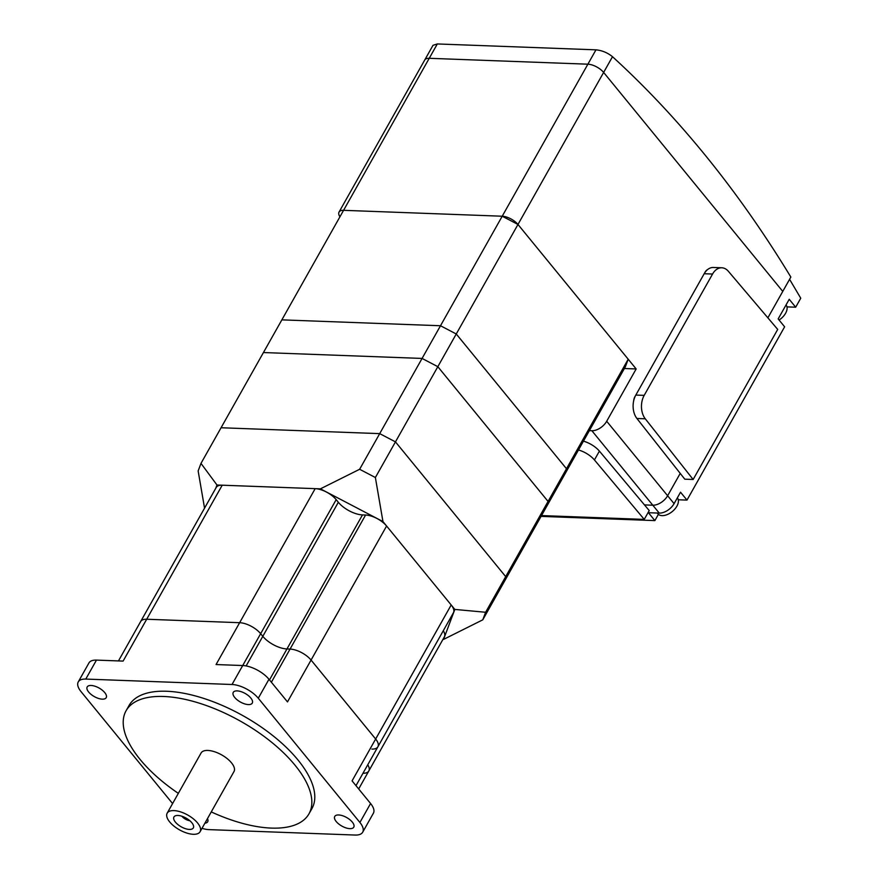 <?xml version="1.0" encoding="UTF-8"?>
<svg xmlns="http://www.w3.org/2000/svg" width="879" height="879" viewBox="0 0 879 879"><rect width="100%" height="100%" fill="white"/><g stroke="black" fill="none" stroke-linecap="round" stroke-linejoin="round"><path stroke-width="1.32" d="M204.554 508.161L198.149 470.935L200.983 463.387L216.981 485.01L215.762 488.274M200.983 463.387L221.068 427.743L379.706 433.633L221.068 427.743L263.436 352.545L422.074 358.434L379.706 433.633L395.462 441.873L379.706 433.633L359.632 469.276L375.377 477.517L382.958 521.566L454.828 609.422L485.615 612.267L482.78 619.827L443.565 639.396L454.828 609.422M216.981 485.01L320.417 488.845L359.632 469.276M443.565 639.396L442.961 639.374M482.78 619.827L502.854 584.183L505.7 576.635L395.462 441.873L505.7 576.635L502.854 584.183L545.233 508.985L548.067 501.437L485.615 612.267M382.958 521.566L320.417 488.845M375.377 477.517L437.83 366.686L422.074 358.434L263.436 352.545L281.862 319.857L440.5 325.746L456.256 333.987L566.494 468.738L563.648 476.297L545.233 508.985L548.067 501.437L437.83 366.686L548.067 501.437L566.494 468.738L456.256 333.987L437.83 366.686L422.074 358.434L440.5 325.746L281.862 319.857L343.579 210.323L502.217 216.223L440.5 325.746L456.256 333.987L517.973 224.464L502.217 216.223L343.579 210.323A12.592 5.648 29.4 0 0 339.063 212.037A12.592 5.648 29.4 0 0 339.931 216.783M200.093 831.721L233.99 771.564A18.898 8.471 -150.6 0 0 227.189 758.621A18.898 8.471 -150.6 0 0 207.84 750.446A18.898 8.471 -150.6 0 0 201.071 753.017L167.175 813.174A18.898 8.471 -150.6 0 0 173.965 826.117A18.898 8.471 -150.6 0 0 193.325 834.292A18.898 8.471 -150.6 0 0 200.093 831.721A18.898 8.471 -150.6 0 0 193.292 818.788A18.898 8.471 -150.6 0 0 173.943 810.603A18.898 8.471 -150.6 0 0 167.175 813.174M177.932 815.47A11.13 4.988 29.4 0 1 188.04 819.327A11.13 4.988 29.4 0 1 193.622 826.403A11.13 4.988 29.4 0 1 189.337 829.424A11.13 4.988 29.4 0 1 176.789 823.601A11.13 4.988 29.4 0 1 175.075 815.954A11.13 4.988 29.4 0 1 177.932 815.47M181.876 816.239A6.713 3.011 -150.6 0 0 189.853 820.733M628.199 359.214L625.365 366.763L563.648 476.297L566.494 468.738L628.199 359.214L517.973 224.464L636.165 368.949L606.697 421.261A12.592 7.395 140.7 0 1 591.875 430.732L589.38 430.633M541.068 516.38L654.877 520.599L648.416 512.71L659.261 513.105L652.8 505.216A12.592 7.395 140.7 0 0 667.622 495.745L680.225 473.396L667.622 495.745A12.592 7.395 140.7 0 1 652.8 505.216L644.472 504.909L652.8 505.216L591.875 430.732M633.66 400.846A8.394 5.659 -87.9 0 1 634.957 396.594L705.057 272.193A8.394 5.659 -87.9 0 1 707.65 269.534M612.498 56.706C607.587 52.729 602.082 50.433 595.962 49.839L587.886 64.189L429.238 58.3L587.886 64.189L502.217 216.223A12.592 5.648 29.4 0 1 517.973 224.464L603.631 72.43A12.592 5.648 -150.6 0 0 587.886 64.189A12.592 5.648 29.4 0 1 603.631 72.43L612.498 56.706A1259.64 849.378 92.1 0 1 790.847 277.061L782.76 291.41L603.631 72.43L782.76 291.41L767.872 317.835L789.584 279.313L800.747 298.212L795.682 307.2L786.969 306.881M624.387 368.521L636.165 368.949M595.962 49.839L437.324 43.95L429.238 58.3A12.592 5.648 -150.6 0 0 424.722 60.003A12.592 5.648 29.4 0 1 429.238 58.3L343.579 210.323M777.706 329.416L693.146 479.484L645.274 418.8A16.8 11.328 -87.9 0 1 644.186 395.374L712.561 274.039A16.8 11.328 -87.9 0 1 721.791 267.776A16.8 11.328 -87.9 0 1 728.383 271.303L777.706 329.416M721.791 267.776L713.429 267.469A16.8 11.328 92.1 0 0 704.189 273.721L635.825 395.067A16.8 11.328 92.1 0 0 636.912 418.481L684.785 479.176L693.146 479.484M118.467 660.92L216.201 487.482A16.8 7.537 -150.6 0 1 222.222 485.197L315.176 488.647A16.8 7.537 -150.6 0 1 336.185 499.646L338.338 502.272A19.316 8.658 29.4 0 0 362.489 514.907L365.587 515.028A16.8 7.537 -150.6 0 1 386.595 526.016L451.191 604.972A16.8 7.537 -150.6 0 1 453.421 612.751L377.893 746.798A16.8 7.537 -150.6 0 0 375.652 739.019L311.067 660.063A16.8 7.537 -150.6 0 0 290.059 649.076L286.961 648.955A19.316 8.658 29.4 0 1 262.799 636.319L260.645 633.693A16.8 7.537 -150.6 0 0 239.648 622.695L146.694 619.245A16.8 7.537 -150.6 0 0 140.673 621.53A16.8 7.537 29.4 0 1 146.694 619.245L239.648 622.695A16.8 7.537 29.4 0 1 260.645 633.693L262.799 636.319A19.316 8.658 -150.6 0 0 286.961 648.955L290.059 649.076A16.8 7.537 29.4 0 1 311.067 660.063L375.652 739.019A16.8 7.537 29.4 0 1 377.893 746.798A16.8 7.537 29.4 0 1 371.872 749.084M443.291 630.748A16.8 7.537 -150.6 0 1 444.345 636.912L368.817 770.96A16.8 7.537 -150.6 0 0 367.752 764.796A16.8 7.537 29.4 0 1 368.817 770.96A16.8 7.537 29.4 0 1 362.983 773.256M657.228 513.028L657.855 513.797A12.592 7.395 -39.3 0 0 662.074 515.632A12.592 7.395 -39.3 0 0 676.896 506.161A12.592 7.395 -39.3 0 0 677.357 497.844L677.357 497.844M779.08 320.033A12.592 7.395 -39.3 0 0 785.595 313.265A12.592 7.395 -39.3 0 0 786.046 304.947L786.046 304.947M678.28 499.777L686.993 500.096L784.628 326.812L778.168 318.923L789.221 299.299L795.682 307.2M659.261 513.105A12.592 7.395 -39.3 0 0 674.083 503.645L680.533 492.207L686.993 500.096M654.877 520.599L658.393 514.347M583.458 441.148A16.8 7.537 -150.6 0 1 599.401 451.114L649.218 510.567L644.241 519.39L541.519 515.577M578.481 449.971A16.8 7.537 29.4 0 1 594.435 459.948L644.241 519.39M437.324 43.95L433.006 45.312L339.063 212.037M88.647 692.015A10.922 4.9 29.4 0 1 87.186 686.949A10.922 4.9 29.4 0 1 94.943 686.213A10.922 4.9 29.4 0 1 104.755 692.608A10.922 4.9 29.4 0 1 106.205 697.673A10.922 4.9 29.4 0 1 98.459 698.42A10.922 4.9 29.4 0 1 88.647 692.015M234.704 697.443A10.922 4.9 29.4 0 1 233.254 692.377A10.922 4.9 29.4 0 1 241.011 691.63A10.922 4.9 29.4 0 1 250.823 698.036A10.922 4.9 29.4 0 1 252.273 703.101A10.922 4.9 29.4 0 1 244.516 703.837A10.922 4.9 29.4 0 1 234.704 697.443M336.196 821.513A10.922 4.9 29.4 0 1 334.745 816.448A10.922 4.9 29.4 0 1 342.502 815.701A10.922 4.9 29.4 0 1 352.314 822.107A10.922 4.9 29.4 0 1 353.765 827.172A10.922 4.9 29.4 0 1 346.007 827.908A10.922 4.9 29.4 0 1 336.196 821.513M126.082 710.759L129.026 705.529A104.975 47.081 29.4 0 1 166.647 691.257A104.975 47.081 29.4 0 1 274.171 736.701A104.975 47.081 29.4 0 1 311.924 808.592L308.979 813.822A104.975 47.081 -150.6 0 0 271.215 741.931A104.975 47.081 -150.6 0 0 163.703 696.487A104.975 47.081 -150.6 0 0 126.082 710.759A104.975 47.081 -150.6 0 0 178.338 793.363M211.257 811.91A104.975 47.081 -150.6 0 0 271.358 828.095A104.975 47.081 -150.6 0 0 308.979 813.822M207.499 818.591A10.922 4.9 29.4 0 1 207.708 821.744A10.922 4.9 29.4 0 1 204.895 823.194M172.592 803.56L81.055 691.652A20.997 9.416 29.4 0 1 78.253 681.928A20.997 9.416 29.4 0 1 85.779 679.071L232.023 684.499A20.997 9.416 29.4 0 1 258.283 698.234L359.907 822.469A20.997 9.416 29.4 0 1 362.697 832.193L373.388 813.229A20.997 9.416 -150.6 0 0 370.586 803.505L352.072 780.871L451.191 604.972M386.595 526.016L287.488 701.903L268.963 679.269A20.997 9.416 -150.6 0 0 242.714 665.535L216.058 664.546L315.176 488.647M222.222 485.197L123.104 661.096L96.459 660.107A20.997 9.416 -150.6 0 0 88.933 662.964L78.253 681.928M362.697 832.193A20.997 9.416 29.4 0 1 355.182 835.05L208.927 829.622A20.997 9.416 29.4 0 1 201.994 828.337M674.083 503.645L606.697 421.261M636.912 418.481L645.274 418.8M635.825 395.067L644.186 395.374M704.189 273.721L712.561 274.039M336.185 499.646L232.023 684.499M338.338 502.272L246.12 665.941M362.489 514.907L269.501 679.928M365.587 515.028L271.38 682.225M599.401 451.114L594.435 459.948M258.283 698.234L268.963 679.269M85.779 679.071L96.459 660.107M359.907 822.469L370.586 803.505M358.687 788.946L368.817 770.96M355.995 785.661L377.893 746.798"/></g></svg>
